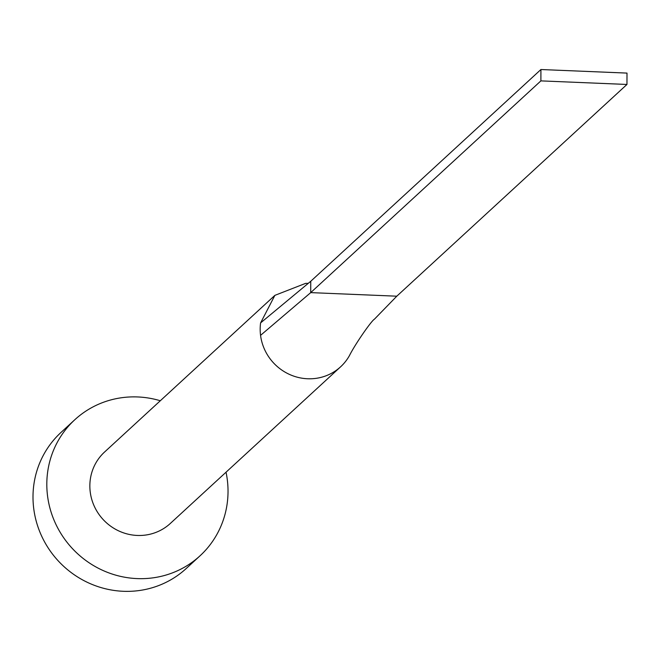 <?xml version="1.0" encoding="UTF-8"?>
<svg xmlns="http://www.w3.org/2000/svg" width="660" height="660" viewBox="0 0 660 660"><rect width="100%" height="100%" fill="white"/><g stroke="black" fill="none" stroke-linecap="round" stroke-linejoin="round"><path stroke-width="0.99" d="M308.261 283.346L305.646 283.363L274.882 295.358L104.552 452.042A48.543 46.728 47.4 0 0 89.851 485.793A48.543 46.728 47.4 0 0 118.643 530.871A48.543 46.728 47.4 0 0 170.28 523.495L340.609 366.803A48.543 46.728 47.4 0 0 349.453 355.583C355.187 344.083 371.382 320.826 374.41 319.201L396.792 296.191L310.72 292.619L260.56 335.346A48.543 46.728 47.4 0 0 291.86 375.424A48.543 46.728 47.4 0 0 340.609 366.803M274.882 295.358L260.601 322.905A48.543 46.728 47.4 0 0 260.172 329.109A48.543 46.728 47.4 0 0 260.56 335.346M160.306 400.752A92.458 89.009 47.4 0 0 74.819 419.727A92.458 89.009 47.4 0 0 46.81 484.011A92.458 89.009 47.4 0 0 101.648 569.869A92.458 89.009 47.4 0 0 200.021 555.819A92.458 89.009 47.4 0 0 228.03 491.527A92.458 89.009 47.4 0 0 226.034 472.205M74.819 419.727L61.009 432.432A92.458 89.009 47.4 0 0 33 496.716A92.458 89.009 47.4 0 0 87.838 582.565A92.458 89.009 47.4 0 0 186.211 568.524L200.021 555.819M260.601 322.905L310.753 281.267L310.72 292.619L540.886 80.883L626.959 84.455L396.792 296.191M626.959 84.455L627 73.095L540.919 69.523L310.753 281.267M540.919 69.523L540.886 80.883"/></g></svg>
